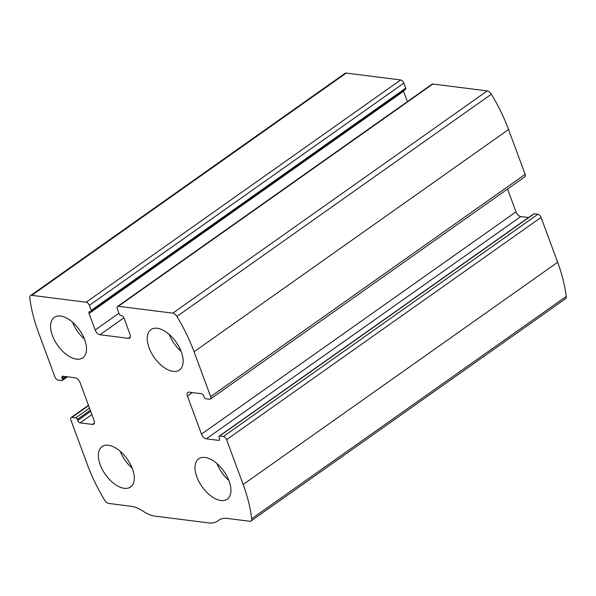 <?xml version="1.0" encoding="UTF-8"?>
<svg xmlns="http://www.w3.org/2000/svg" width="596" height="596" viewBox="0 0 596 596"><rect width="100%" height="100%" fill="white"/><g stroke="black" fill="none" stroke-linecap="round" stroke-linejoin="round"><path stroke-width="0.89" d="M54.929 376.925L38.345 332.084A123.685 66.819 54.8 0 1 29.8 297.866A4.947 2.675 54.8 0 1 30.508 295.601A4.947 2.675 54.8 0 1 31.774 295.34L86.159 302.217A3.3 1.781 54.8 0 1 89.37 305.353L91.225 310.374A1.646 0.894 54.8 0 1 91.106 311.589A1.646 0.894 54.8 0 1 90.681 311.678L89.877 311.574A2.473 1.334 54.8 0 0 89.244 311.708A2.473 1.334 54.8 0 0 89.065 313.526L95.166 330.028A4.947 2.675 54.8 0 0 99.979 334.743L128.445 338.342A4.947 2.675 54.8 0 0 129.704 338.074A4.947 2.675 54.8 0 0 130.07 334.438L123.968 317.936A2.473 1.334 54.8 0 0 121.562 315.582L120.757 315.478A1.646 0.894 54.8 0 1 119.148 313.906L117.293 308.884A3.3 1.781 54.8 0 1 117.531 306.463A3.3 1.781 54.8 0 1 118.373 306.284L172.766 313.161A4.947 2.675 54.8 0 1 176.893 316.461A123.685 66.819 54.8 0 1 194.065 351.767L210.656 396.608A3.3 1.781 54.8 0 1 210.41 399.037A3.3 1.781 54.8 0 1 209.569 399.208L205.806 398.739A1.646 0.894 54.8 0 1 204.205 397.167L203.802 396.087A2.473 1.334 54.8 0 0 201.396 393.733L189.051 392.168A4.947 2.675 54.8 0 0 187.785 392.436A4.947 2.675 54.8 0 0 187.42 396.072L201.485 434.104A4.947 2.675 54.8 0 0 206.305 438.812L218.65 440.377A2.473 1.334 54.8 0 0 219.283 440.243A2.473 1.334 54.8 0 0 219.47 438.425L219.067 437.352A1.646 0.894 54.8 0 1 219.194 436.138A1.646 0.894 54.8 0 1 219.611 436.048L223.373 436.525A3.3 1.781 54.8 0 1 226.577 439.669L243.168 484.511A123.685 66.819 54.8 0 1 251.713 518.729A4.947 2.675 54.8 0 1 251.005 520.993A4.947 2.675 54.8 0 1 249.739 521.254L227.434 518.438A34.628 18.707 54.8 0 0 218.598 520.293A34.628 18.707 54.8 0 0 218.091 520.673A34.628 18.707 54.8 0 1 217.585 521.06A34.628 18.707 54.8 0 1 208.749 522.915L155.049 516.129A34.628 18.707 54.8 0 1 143.047 511.189A34.628 18.707 54.8 0 0 131.053 506.257L108.748 503.434A4.947 2.675 54.8 0 1 104.62 500.133A123.685 66.819 54.8 0 1 87.448 464.828L70.857 419.986A3.3 1.781 54.8 0 1 71.103 417.558A3.3 1.781 54.8 0 1 71.945 417.386L75.707 417.856A1.646 0.894 54.8 0 1 77.309 419.428L77.703 420.508A2.473 1.334 54.8 0 0 80.11 422.862L92.462 424.427A4.947 2.675 54.8 0 0 93.728 424.158A4.947 2.675 54.8 0 0 94.093 420.523L80.028 382.498A4.947 2.675 54.8 0 0 75.208 377.782L62.863 376.218A2.473 1.334 54.8 0 0 62.23 376.352A2.473 1.334 54.8 0 0 62.044 378.169L62.446 379.25A1.646 0.894 54.8 0 1 62.319 380.457A1.646 0.894 54.8 0 1 61.902 380.546L58.14 380.069A3.3 1.781 54.8 0 1 54.929 376.925M117.531 306.463L432.025 84.207A3.3 1.781 54.8 0 1 432.867 84.029L487.252 90.905A4.947 2.675 54.8 0 1 491.38 94.205A123.685 66.819 54.8 0 1 508.552 129.511L525.143 174.36A3.3 1.781 54.8 0 1 524.897 176.781L210.41 399.037M219.194 436.138L533.681 213.882A1.646 0.894 54.8 0 1 534.098 213.793L537.86 214.269A3.3 1.781 54.8 0 1 541.071 217.413L557.655 262.262A123.685 66.819 54.8 0 1 566.2 296.473A4.947 2.675 54.8 0 1 565.492 298.738L251.005 520.993M30.508 295.601L344.995 73.353A4.947 2.675 54.8 0 1 346.261 73.084L400.646 79.961A3.3 1.781 54.8 0 1 403.857 83.105L89.37 305.353M91.106 311.589L405.593 89.333A1.646 0.894 54.8 0 0 405.712 88.126L403.857 83.105M407.381 101.625L403.552 91.27A2.473 1.334 54.8 0 1 403.425 90.868M528.51 217.533L520.792 216.557A4.947 2.675 54.8 0 1 515.972 211.848L507.539 189.044M52.433 335.57A24.734 13.365 -125.2 0 0 82.814 357.809A24.734 13.365 -125.2 0 0 79.454 329.893A24.734 13.365 -125.2 0 0 54.266 317.407A24.734 13.365 -125.2 0 0 52.433 335.57M100.21 464.731A24.734 13.365 -125.2 0 0 130.591 486.969A24.734 13.365 -125.2 0 0 127.231 459.054A24.734 13.365 -125.2 0 0 102.043 446.568A24.734 13.365 -125.2 0 0 100.21 464.731M149.082 347.788A24.734 13.365 -125.2 0 0 179.471 370.027A24.734 13.365 -125.2 0 0 176.111 342.111A24.734 13.365 -125.2 0 0 150.915 329.625A24.734 13.365 -125.2 0 0 149.082 347.788M196.866 476.949A24.734 13.365 -125.2 0 0 227.247 499.187A24.734 13.365 -125.2 0 0 223.887 471.272A24.734 13.365 -125.2 0 0 198.699 458.786A24.734 13.365 -125.2 0 0 196.866 476.949M216.929 463.546A24.734 13.365 -125.2 0 0 228.849 480.413M169.152 334.378A24.734 13.365 -125.2 0 0 181.072 351.253M120.273 451.328A24.734 13.365 -125.2 0 0 132.193 468.195M72.496 322.16A24.734 13.365 -125.2 0 0 84.416 339.035M487.252 90.905L172.766 313.161M432.867 84.029L118.373 306.284M557.655 262.262L243.168 484.511M541.071 217.413L226.577 439.669M346.261 73.084L31.774 295.34M400.646 79.961L86.159 302.217M491.38 94.205L176.893 316.461M508.552 129.511L194.065 351.767M525.143 174.36L210.656 396.608M566.2 296.473L251.713 518.729M219.127 519.943L218.091 520.673M88.581 405.63L71.945 417.386M89.497 408.111L75.707 417.856M90.294 410.257L77.309 419.428M90.689 411.329L77.703 420.508M91.881 414.548L80.11 422.862M94.399 423.056L92.462 424.427M64.51 376.426L62.044 378.169M66.141 376.635L62.446 379.25M405.712 88.126L91.225 310.374M403.552 91.27L89.065 313.526M118.909 313.25L95.166 330.028M123.923 317.824L99.979 334.743M130.375 336.971L128.445 338.342M537.86 214.269L223.373 436.525M534.098 213.793L219.611 436.048M219.619 439.692L218.65 440.377M520.792 216.557L206.305 438.812M515.972 211.848L201.485 434.104M192.344 392.585L187.42 396.072M219.358 519.809L217.585 521.06M88.461 405.295L71.103 417.558M67.49 376.806L62.319 380.457"/></g></svg>
